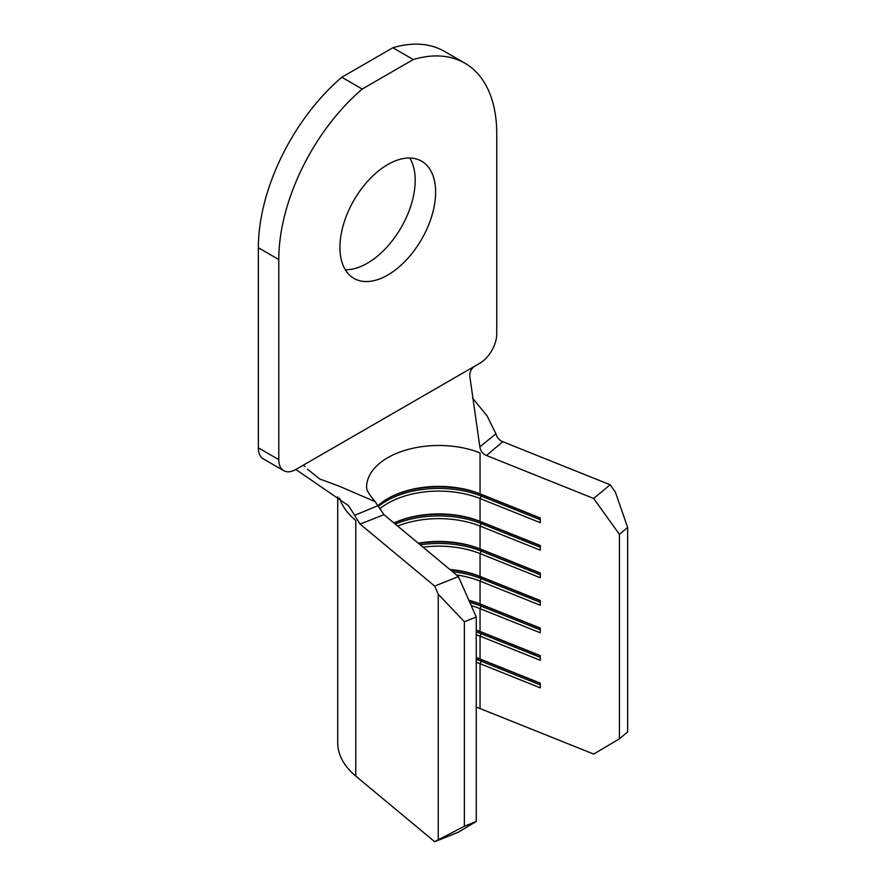 <?xml version="1.0" encoding="UTF-8"?>
<svg xmlns="http://www.w3.org/2000/svg" width="886" height="886" viewBox="0 0 886 886"><rect width="100%" height="100%" fill="white"/><g stroke="black" fill="none" stroke-linecap="round" stroke-linejoin="round"><path stroke-width="1.33" d="M339.925 247.415A67.668 39.073 120 0 0 353.935 278.392A67.668 39.073 120 0 0 406.076 260.262A67.668 39.073 120 0 0 435.613 192.173A67.668 39.073 120 0 0 421.603 161.197A67.668 39.073 120 0 0 369.451 179.315A67.668 39.073 120 0 0 339.925 247.415M345.296 269.754A67.668 39.073 120 0 0 415.18 180.367A67.668 39.073 120 0 0 409.808 158.029M458.394 832.187L434.661 841.7L464.375 826.228L476.247 821.477L458.394 832.187M337.71 496.802L337.71 742.789A101.137 58.387 0 0 0 355.773 776.092L434.661 841.7M476.247 707.106A72.242 41.708 180 0 1 480.046 708.534L593.686 754.075L619.403 738.824L627.642 731.969L627.642 527.491L619.403 534.347L619.403 738.824M458.394 576.587L383.981 514.7L360.093 524.08L434.661 586.1L458.394 576.587L476.247 616.988L476.247 821.477M383.97 514.688L375.121 501.631L339.194 486.17L319.691 478.972L307.486 469.203M379.795 508.785A72.242 41.708 0 0 1 480.046 498.541L480.046 521.356A72.242 41.708 0 0 0 393.916 522.962M366.605 487.056A72.242 41.708 180 0 1 405.467 450.199A72.242 41.708 180 0 1 480.046 452.923L480.046 493.823A72.242 41.708 0 0 0 387.769 498.596A72.242 41.708 0 0 0 378.123 505.496M397.659 526.074A72.242 41.708 0 0 1 480.046 526.074L480.046 548.877A72.242 41.708 0 0 0 418.214 543.173M423.021 547.16A72.242 41.708 0 0 1 480.046 553.595L480.046 576.398A72.242 41.708 0 0 0 449.8 569.443M456.401 574.925A72.242 41.708 0 0 1 480.046 581.127L480.046 603.931A72.242 41.708 0 0 0 468.849 600.254M471.23 605.625A72.242 41.708 0 0 1 480.046 608.649L480.046 631.452A72.242 41.708 0 0 0 476.247 630.035M476.247 634.753A72.242 41.708 0 0 1 480.046 636.17L480.046 658.985A72.242 41.708 0 0 0 476.247 657.556M480.046 708.534L480.046 663.703L481.142 661.211L481.142 659.638L480.046 658.985L540.283 683.128L540.283 687.846L480.046 663.703A72.242 41.708 0 0 0 476.247 662.274M476.247 616.988L464.375 621.75L464.375 826.228M619.403 534.347L593.686 498.475L610.166 484.775L502.75 441.715L486.492 455.515L593.686 498.475M486.492 455.515L486.48 455.504C482.748 453.942 480.544 451.063 479.858 446.865L469.702 375.553C469.945 371.145 471.751 367.956 475.14 365.962L479.714 363.326A24.077 13.899 120 0 0 496.747 333.834L496.747 133.708A154.12 88.977 -60 0 0 464.829 63.161A154.12 88.977 -60 0 0 413.308 59.55L362.23 89.043L341.797 77.248A154.12 88.977 -60 0 0 258.358 247.748L258.358 447.862L278.791 459.668A24.077 13.899 120 0 0 283.775 470.687A24.077 13.899 120 0 0 295.824 469.491L475.14 365.962M540.283 519.761L481.142 496.06L481.142 494.488L480.046 493.823L540.283 517.967L540.283 522.685L480.046 498.541L481.142 496.06A74.169 42.816 0 0 0 378.543 506.305M540.283 547.282L481.142 523.582L481.142 522.009L480.046 521.356L540.283 545.488L540.283 550.206L480.046 526.074L481.142 523.582A74.169 42.816 0 0 0 395.289 524.102M540.283 574.815L481.142 551.114L481.142 549.541L480.046 548.877L540.283 573.02L540.283 577.738L480.046 553.595L481.142 551.114A74.169 42.816 0 0 0 420.219 544.835M540.283 602.336L481.142 578.636L481.142 577.063L480.046 576.398L540.283 600.542L540.283 605.26L480.046 581.127L481.142 578.636A74.169 42.816 0 0 0 452.558 571.725M540.283 629.857L481.142 606.157L481.142 604.584L480.046 603.931L540.283 628.074L540.283 632.792L480.046 608.649L481.142 606.157A74.169 42.816 0 0 0 469.813 602.425M540.283 657.39L481.142 633.689L481.142 632.117L480.046 631.452L540.283 655.596L540.283 660.314L480.046 636.17L481.142 633.689A74.169 42.816 0 0 0 476.247 631.884M610.166 484.775L615.327 491.963L627.642 527.491M464.375 621.75L438.238 594.207L438.238 839.551M438.238 594.207L434.661 586.1M360.093 524.08L348.608 505.751L295.858 469.469M540.283 684.911L481.142 661.211A74.169 42.816 0 0 0 476.247 659.417M540.283 683.339L481.142 659.638A74.169 42.816 0 0 0 476.247 657.844M540.283 655.817L481.142 632.117A74.169 42.816 0 0 0 476.247 630.311M540.283 628.285L481.142 604.584A74.169 42.816 0 0 0 469.026 600.653M540.283 600.763L481.142 577.063A74.169 42.816 0 0 0 450.409 569.942M540.283 573.242L481.142 549.541A74.169 42.816 0 0 0 418.635 543.517M540.283 545.71L481.142 522.009A74.169 42.816 0 0 0 394.037 523.061M540.283 518.188L481.142 494.488A74.169 42.816 0 0 0 387.093 498.984M479.858 446.865L495.916 433.808L487.123 415.966L472.493 397.98M354.865 515.242L378.167 505.574M495.916 433.808C497.013 437.584 499.294 440.22 502.739 441.715M283.775 470.687L263.341 458.893A24.077 13.899 -60 0 1 258.358 447.862M464.829 63.161L444.395 51.366A154.12 88.977 -60 0 0 392.875 47.755L341.797 77.248M258.358 247.748L278.791 259.543L278.791 459.668M278.791 259.543A154.12 88.977 -60 0 1 362.23 89.043M392.875 47.755L413.308 59.55M339.482 498.054A101.137 58.387 0 0 0 355.773 520.492L355.773 776.092M366.605 487.189L366.605 486.99C366.117 489.46 368.953 494.344 375.121 501.631M303.034 465.327L305.039 466.435"/></g></svg>
